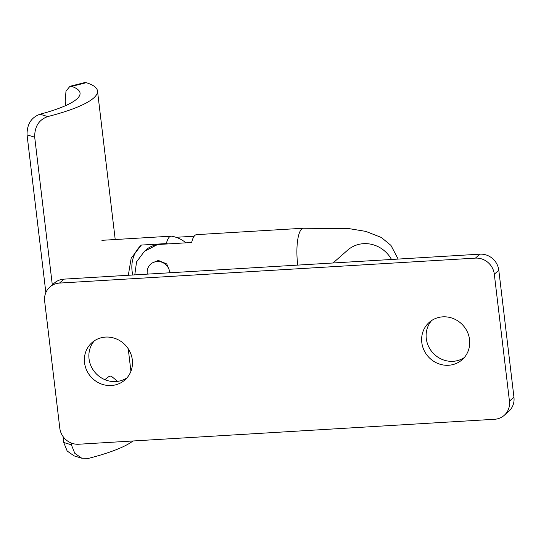 <?xml version="1.0" encoding="UTF-8"?>
<svg xmlns="http://www.w3.org/2000/svg" width="541" height="541" viewBox="0 0 541 541"><rect width="100%" height="100%" fill="white"/><g stroke="black" fill="none" stroke-linecap="round" stroke-linejoin="round"><path stroke-width="0.81" d="M185.928 242.841A30.019 30.019 0 0 0 171.666 236.201A29.282 8.054 86.6 0 0 171.145 236.167A29.282 8.054 86.6 0 0 169.502 236.917A29.282 8.054 86.6 0 0 166.324 243.572A26.523 24.94 48.7 0 1 167.879 243.923M170.395 272.745L166.736 263.94L158.337 260.424L151.744 263.217L150.743 264.096A11.713 11.016 48.7 0 1 157.113 261.499A11.713 11.016 48.7 0 1 169.773 272.786M147.314 274.131A11.713 11.016 48.7 0 1 150.743 264.096M442.788 316.843A24.893 23.405 48.7 0 1 467.485 332.174A24.893 23.405 48.7 0 1 462.109 359.751A24.893 23.405 48.7 0 1 448.563 365.263A24.893 23.405 48.7 0 1 423.867 349.932A24.893 23.405 48.7 0 1 429.243 322.362A24.893 23.405 48.7 0 1 442.788 316.843M464.219 357.621A24.893 23.405 48.7 0 1 453.06 361.314A24.893 23.405 48.7 0 1 429.054 347.41A24.893 23.405 48.7 0 1 431.63 320.536M105.542 337.084A24.893 23.405 48.7 0 1 130.239 352.414A24.893 23.405 48.7 0 1 124.863 379.992A24.893 23.405 48.7 0 1 111.318 385.51A24.893 23.405 48.7 0 1 86.621 370.179A24.893 23.405 48.7 0 1 91.997 342.602A24.893 23.405 48.7 0 1 105.542 337.084M126.973 377.861A24.893 23.405 48.7 0 1 115.808 381.554A24.893 23.405 48.7 0 1 91.808 367.657A24.893 23.405 48.7 0 1 94.377 340.783M176.048 237.296L194.178 236.214M398.149 259.078L390.94 245.384L381.297 237.445L365.757 231.386L349.08 228.627L303.366 228.234L196.566 234.645A29.282 8.054 86.6 0 0 194.929 235.389A29.282 8.054 86.6 0 0 191.636 242.496L157.546 244.546L144.413 251.335L136.562 261.871L134.777 274.882M49.914 286.98L54.411 283.024A17.569 16.521 48.7 0 1 63.973 279.136L479.908 254.169A17.569 16.521 48.7 0 1 498.809 270.243L513.95 397.216A17.569 16.521 48.7 0 1 508.689 411.424L504.192 415.373A17.569 16.521 48.7 0 1 494.63 419.268L78.688 444.235A17.569 16.521 48.7 0 1 59.794 428.154L44.653 301.188A17.569 16.521 48.7 0 1 49.914 286.98A17.569 16.521 48.7 0 1 59.476 283.085L475.417 258.118A17.569 16.521 48.7 0 1 494.312 274.199L509.453 401.165A17.569 16.521 48.7 0 1 504.192 415.373M144.413 251.335L146.002 249.935A25.474 23.953 48.7 0 1 157.546 244.546M128.312 275.274L131.179 258.179L141.336 245.073L166.324 243.572M132.843 274.997A32.21 30.282 48.7 0 1 141.336 245.073M117.627 381.378L111.04 375.988L109.025 376.468L104.839 379.654M71.669 86.391L69.951 86.31L84.504 82.631L86.31 82.692L71.669 86.391A98.685 19.841 173.2 0 1 80.048 93.045A98.685 19.841 173.2 0 1 40.014 114.219L47.764 116.572A116.254 23.378 -6.8 0 0 97.495 90.969L115.213 239.528M69.951 86.31L65.988 91.159L65.204 101.329L65.711 105.576M47.764 116.572C38.905 119.73 34.543 126.601 34.698 137.191L27.05 134.865C26.915 124.302 31.236 117.417 40.014 114.219M27.05 134.865L45.857 292.586M63.013 436.492L63.73 442.484L71.378 444.81L74.807 453.324L81.779 458.213L88.521 458.369A116.254 23.378 -6.8 0 0 132.991 440.976M81.779 458.213L74.097 455.88L67.172 451.018L63.73 442.484M34.698 137.191L52.308 284.877M71.162 442.971L71.378 444.81M97.495 90.969A116.254 23.378 -6.8 0 0 86.31 82.692M391.495 259.477A29.282 27.53 -131.3 0 0 363.559 243.673A29.282 27.53 -131.3 0 0 347.62 250.165L333.033 262.987M303.366 228.234A29.282 8.054 86.6 0 0 301.722 228.978A29.282 8.054 86.6 0 0 297.624 264.049A29.282 8.054 86.6 0 0 297.76 265.104M513.95 397.216L509.453 401.165M63.973 279.136L59.476 283.085M479.908 254.169L475.417 258.118M498.809 270.243L494.312 274.199M101.891 240.326L171.145 236.167M128.237 348.769L130.922 371.282"/></g></svg>

